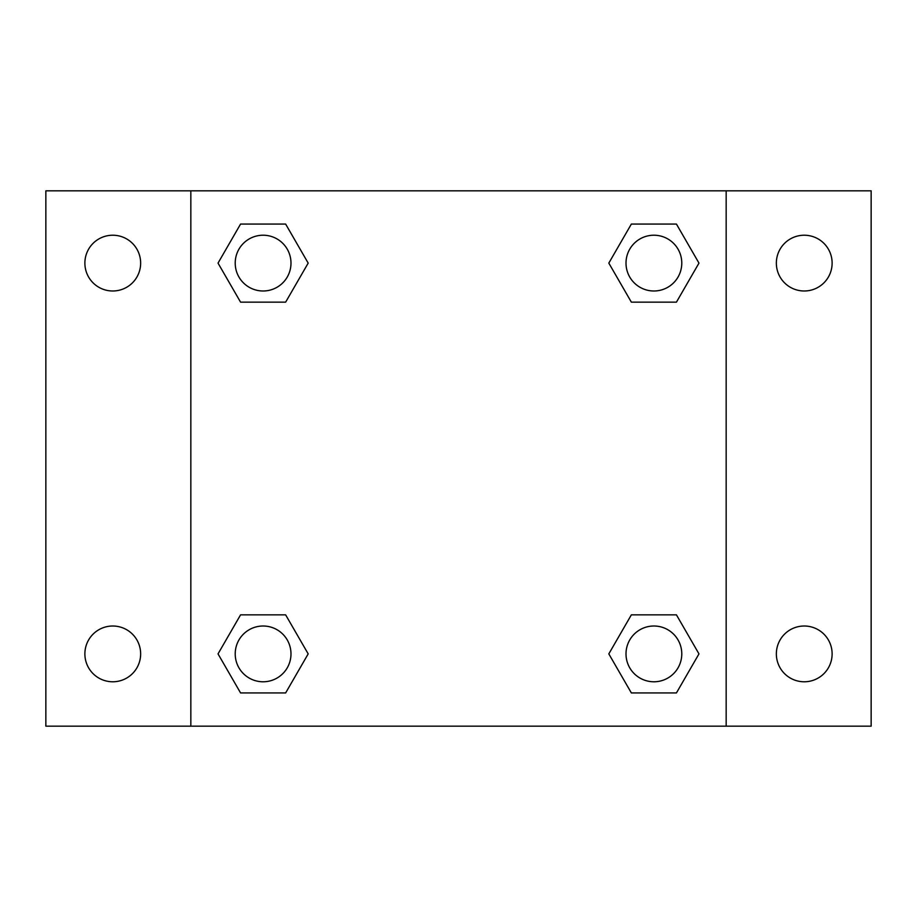 <?xml version="1.0" encoding="UTF-8"?>
<svg xmlns="http://www.w3.org/2000/svg" width="917" height="917" viewBox="0 0 917 917"><rect width="100%" height="100%" fill="white"/><g stroke="black" fill="none" stroke-linecap="round" stroke-linejoin="round"><path stroke-width="1.38" d="M45.85 190.839L871.15 190.839L871.15 726.161L45.85 726.161L45.85 190.839M804.232 235.222A27.877 27.877 0 0 1 832.12 263.11A27.877 27.877 0 0 1 804.232 290.987A27.877 27.877 0 0 1 776.355 263.11A27.877 27.877 0 0 1 804.232 235.222M804.232 626.013A27.877 27.877 0 0 1 832.12 653.89A27.877 27.877 0 0 1 804.232 681.778A27.877 27.877 0 0 1 776.355 653.89A27.877 27.877 0 0 1 804.232 626.013M112.768 626.013A27.877 27.877 0 0 1 140.645 653.89A27.877 27.877 0 0 1 112.768 681.778A27.877 27.877 0 0 1 84.88 653.89A27.877 27.877 0 0 1 112.768 626.013M112.768 235.222A27.877 27.877 0 0 1 140.645 263.11A27.877 27.877 0 0 1 112.768 290.987A27.877 27.877 0 0 1 84.88 263.11A27.877 27.877 0 0 1 112.768 235.222M240.563 614.86L285.645 614.86L308.181 653.89L285.645 692.931L240.563 692.931L218.028 653.89L240.563 614.86L285.645 614.86L240.563 614.86M631.354 224.069L676.437 224.069L698.972 263.11L676.437 302.14L631.354 302.14L608.819 263.11L631.354 224.069L676.437 224.069L631.354 224.069M190.839 726.161L190.839 190.839M726.161 190.839L726.161 726.161M240.563 224.069L285.645 224.069L308.181 263.11L285.645 302.14L240.563 302.14L218.028 263.11L240.563 224.069L285.645 224.069L240.563 224.069M631.354 614.86L676.437 614.86L698.972 653.89L676.437 692.931L631.354 692.931L608.819 653.89L631.354 614.86L676.437 614.86L631.354 614.86M676.437 692.931L631.354 692.931L676.437 692.931M681.778 653.89A27.877 27.877 0 0 0 639.951 629.75A27.877 27.877 0 0 0 639.951 678.041A27.877 27.877 0 0 0 681.778 653.89M285.645 692.931L240.563 692.931L285.645 692.931M290.987 653.89A27.877 27.877 0 0 0 249.16 629.75A27.877 27.877 0 0 0 249.16 678.041A27.877 27.877 0 0 0 290.987 653.89M676.437 302.14L631.354 302.14L676.437 302.14M681.778 263.11A27.877 27.877 0 0 0 639.951 238.959A27.877 27.877 0 0 0 639.951 287.25A27.877 27.877 0 0 0 681.778 263.11M285.645 302.14L240.563 302.14L285.645 302.14M290.987 263.11A27.877 27.877 0 0 0 249.16 238.959A27.877 27.877 0 0 0 249.16 287.25A27.877 27.877 0 0 0 290.987 263.11"/></g></svg>
